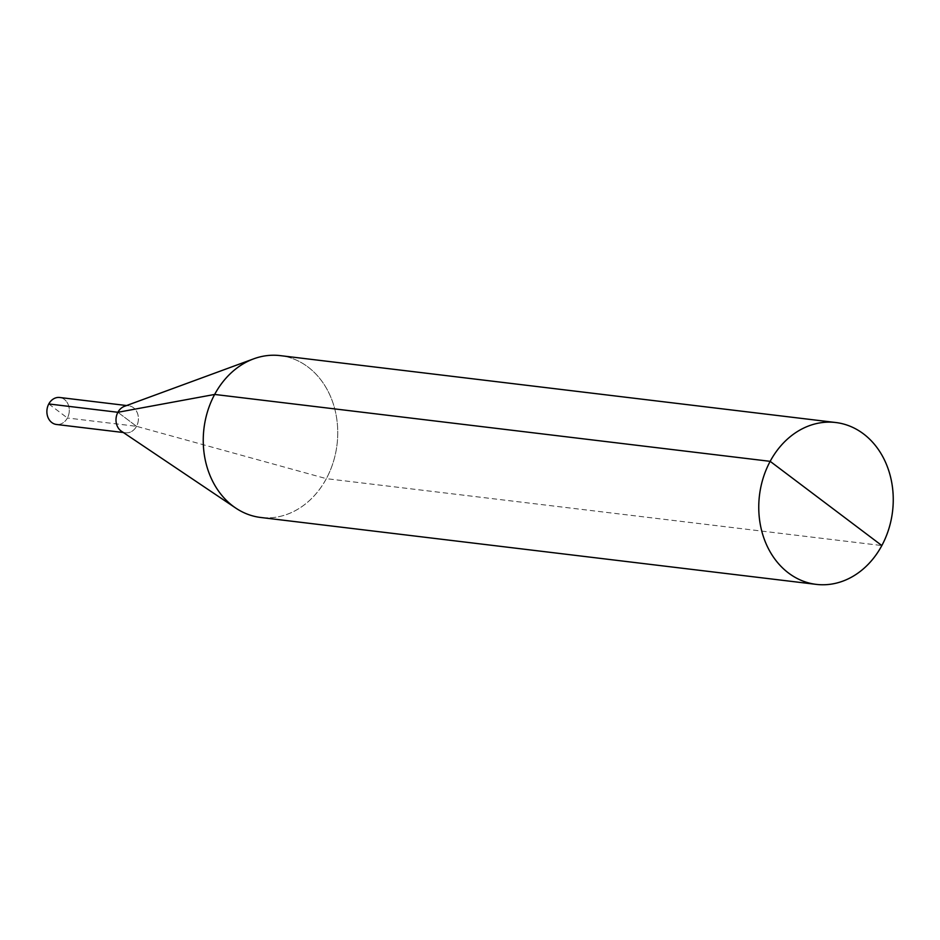 <?xml version="1.0" encoding="UTF-8"?>
<svg xmlns="http://www.w3.org/2000/svg" width="940" height="940" viewBox="0 0 940 940"><rect width="100%" height="100%" fill="white"/><g stroke="black" fill="none" stroke-linecap="round" stroke-linejoin="round"><path stroke-width="0.7" stroke-dasharray="4.7 3.53" d="M48.786 403.953L67.398 417.995A13.583 11.174 96.9 0 0 59.714 397.491A13.583 11.174 96.9 0 1 69.184 412.308A13.583 11.174 96.9 0 1 56.471 424.469A13.583 11.174 96.9 0 0 67.398 417.995L136.512 426.314A13.583 11.174 96.9 0 0 128.827 405.81A13.583 11.174 96.9 0 1 138.298 420.638A13.583 11.174 96.9 0 1 125.572 432.788L123.34 432.518L125.572 432.788A13.583 11.174 96.9 0 1 121.413 431.225A13.583 11.174 96.9 0 0 125.572 432.788A13.583 11.174 96.9 0 0 136.512 426.314L326.345 478.66A81.522 67.022 96.9 0 0 280.238 355.626A81.522 67.022 96.9 0 1 337.037 444.561A81.522 67.022 96.9 0 1 260.756 517.482A81.522 67.022 96.9 0 0 326.345 478.66L881.849 545.553M128.827 405.81A13.583 11.174 96.9 0 0 124.409 406.339A13.583 11.174 96.9 0 1 128.827 405.81L126.594 405.539L128.827 405.81M117.9 412.284L127.206 419.299L117.9 412.284M136.512 426.314L127.206 419.299L136.512 426.314"/><path stroke-width="1.41" d="M881.849 545.553A81.522 67.022 96.9 0 0 835.754 422.518A81.522 67.022 96.9 0 0 759.461 495.439A81.522 67.022 96.9 0 0 816.261 584.375A81.522 67.022 96.9 0 0 881.849 545.553L770.166 461.34A81.522 67.022 96.9 0 0 816.261 584.375A81.522 67.022 96.9 0 0 892.542 511.454A81.522 67.022 96.9 0 0 835.754 422.518A81.522 67.022 96.9 0 0 770.166 461.34L214.649 394.447A81.522 67.022 96.9 0 0 235.764 508.082A81.522 67.022 96.9 0 0 260.756 517.482L816.261 584.375L260.756 517.482A81.522 67.022 96.9 0 1 235.764 508.082A81.522 67.022 96.9 0 1 203.957 428.546A81.522 67.022 96.9 0 1 253.741 358.822A81.522 67.022 96.9 0 0 214.649 394.447L117.9 412.284A13.583 11.174 96.9 0 0 121.413 431.225L235.764 508.082L121.413 431.225A13.583 11.174 96.9 0 1 116.114 417.959A13.583 11.174 96.9 0 1 124.409 406.339A13.583 11.174 96.9 0 0 117.9 412.284L48.786 403.953A13.583 11.174 96.9 0 0 56.471 424.469L123.34 432.518L56.471 424.469A13.583 11.174 96.9 0 1 47 409.64A13.583 11.174 96.9 0 1 59.714 397.491A13.583 11.174 96.9 0 0 48.786 403.953M280.238 355.626A81.522 67.022 96.9 0 0 253.741 358.822A81.522 67.022 96.9 0 1 280.238 355.626L835.754 422.518L280.238 355.626M124.409 406.339L253.741 358.822L124.409 406.339M126.594 405.539L59.714 397.491L126.594 405.539"/></g></svg>
